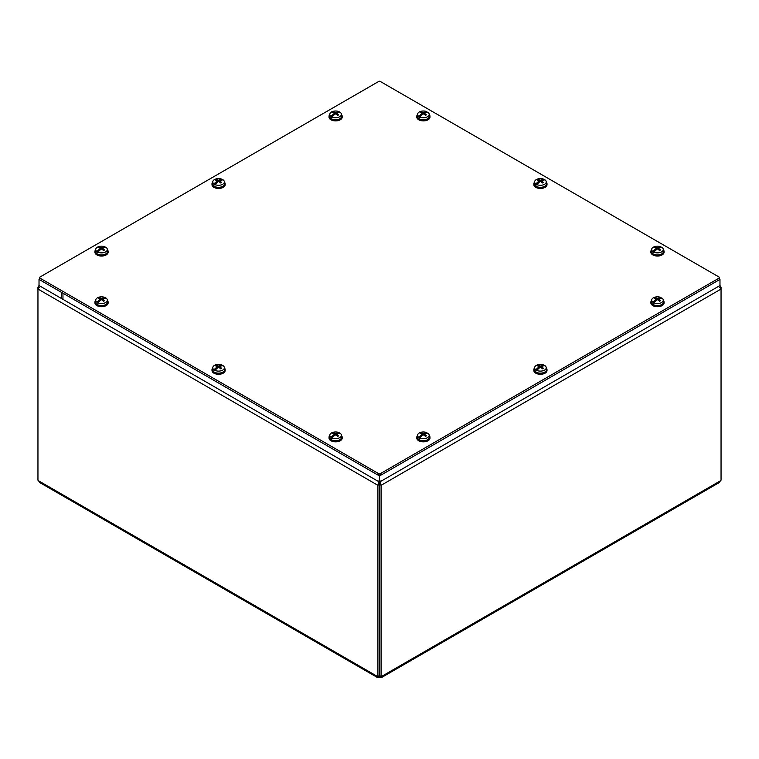 <?xml version="1.0" encoding="UTF-8"?>
<svg xmlns="http://www.w3.org/2000/svg" width="759" height="759" viewBox="0 0 759 759"><rect width="100%" height="100%" fill="white"/><g stroke="black" fill="none" stroke-linecap="round" stroke-linejoin="round"><path stroke-width="1.14" d="M39.022 285.536L39.022 279.397L62.959 293.221L62.959 299.359L39.022 285.536L37.95 287.206L37.95 289.046L40.35 286.304M38.766 287.67L37.95 287.206M378.94 480.741L377.906 485.314L377.906 676.459L379.481 675.548L379.481 484.403L377.906 485.314L37.95 289.046L37.95 480.181A2.106 1.214 60 0 1 38.529 480.779L39.838 482.61L377.327 677.455L377.327 676.383A2.106 1.214 60 0 1 377.906 676.459M380.06 482.563L379.519 484.403L379.519 675.548L381.094 676.459L381.094 485.314L379.519 484.403L378.94 481.794M718.64 286.314L721.05 289.046L381.094 485.314L380.06 480.741M380.06 482.439L380.06 481.794M381.094 676.459A2.106 1.214 -60 0 1 381.673 676.383L381.673 677.455L719.162 482.61L720.471 480.779A2.106 1.214 -60 0 1 721.05 480.181L721.05 287.206L719.978 285.526L719.978 279.397L379.5 475.969L61.621 292.443L61.621 298.581L379.5 482.107L379.5 475.969M721.05 287.206L720.244 287.67M379.206 675.709L379.206 677.464L377.327 677.455M379.794 675.709L379.794 677.464A2.106 1.214 0 0 0 379.206 677.464M381.673 677.455L379.794 677.464M39.686 277.965A0.939 0.541 180 0 1 39.686 277.196L378.836 81.384A0.939 0.541 180 0 1 380.164 81.384L719.314 277.196A0.939 0.541 180 0 1 719.314 277.965L380.164 473.768A0.939 0.541 180 0 1 378.836 473.768L39.686 277.965L39.686 279.777A0.939 0.541 -0 0 1 39.411 279.397L39.411 277.576M378.836 473.768L378.836 475.589L39.686 279.777M719.314 277.965L719.314 279.777A0.939 0.541 -0 0 0 719.589 279.397L719.589 277.576M719.314 279.777L380.164 475.589L380.164 473.768M378.836 475.589A0.939 0.541 -0 0 0 380.164 475.589M658.603 300.441L658.679 299.321A13.083 8.406 -117 0 1 660.444 300.668L660.444 300.668A3.605 2.078 -0 0 1 659.505 301.209A13.083 6.632 57.3 0 0 657.797 299.833L657.142 299.833A13.083 6.632 -57.3 0 0 655.558 301.105A13.093 6.461 113.7 0 0 655.463 301.209A13.074 7.381 118.9 0 0 653.926 302.841L653.888 303.287A5.844 3.378 180 0 1 652.854 302.689L652.882 302.234A13.074 7.723 -58.9 0 1 654.495 300.649A13.093 8.51 -52.7 0 1 654.619 300.564L654.751 301.665L652.854 302.689M655.235 301.427L654.751 300.659M654.495 300.649L654.495 301.778M659.286 298.695L659.381 297.813A13.083 7.951 114 0 0 657.797 298.429L657.142 298.429A13.083 7.951 -114 0 0 655.434 297.775A3.605 2.078 -0 0 0 654.495 298.325A13.083 7.087 54.4 0 1 656.26 298.942L656.26 299.321A13.083 8.406 117 0 0 654.619 300.564M656.26 298.942L656.336 300.441M659.381 297.813A13.093 6.461 -66.3 0 1 659.476 297.775A13.074 7.381 -61.1 0 1 661.023 297.537L661.051 297.955A5.844 3.378 180 0 1 661.478 298.164M652.882 302.234A5.797 3.349 180 0 1 651.687 299.985A5.797 3.349 180 0 1 655.074 297.139A5.797 3.349 180 0 1 661.023 297.537M661.051 297.955L660.406 298.334A13.074 7.723 121.1 0 1 662.057 298.145A5.797 3.349 180 0 1 663.262 299.985A5.797 3.349 180 0 1 661.573 302.556A5.797 3.349 180 0 1 653.926 302.841M660.444 298.334A13.093 8.51 127.3 0 0 660.321 298.353A13.083 7.087 -54.4 0 0 658.679 298.942M663.262 299.985L663.461 301.892A6.006 3.463 180 0 1 661.715 304.558A6.006 3.463 180 0 1 654.998 305.26A6.006 3.463 180 0 1 651.478 301.892L651.687 299.985M659.476 297.775L659.476 298.619M659.334 297.926L659.097 298.761M655.434 297.775L655.842 298.761M663.3 300.336A6.584 3.804 180 0 1 664.049 302.101A6.584 3.804 180 0 1 659.988 305.621A6.584 3.804 180 0 1 652.816 304.795A6.584 3.804 180 0 1 650.89 302.101A6.584 3.804 180 0 1 651.649 300.336M664.049 302.101L664.049 302.917A6.584 3.804 180 0 1 659.988 306.427A6.584 3.804 180 0 1 652.816 305.602A6.584 3.804 180 0 1 650.89 302.917L650.89 302.101M336.749 114.618L336.825 113.499A13.083 8.406 -117 0 1 338.58 114.846L338.58 114.846A3.605 2.078 -0 0 1 337.641 115.387A13.083 6.632 57.3 0 0 335.933 114.011L335.288 114.011A13.083 6.632 -57.3 0 0 333.694 115.273A13.093 6.461 113.7 0 0 333.599 115.387A13.074 7.381 118.9 0 0 332.062 117.009L332.034 117.465A5.844 3.378 180 0 1 330.99 116.858L331.028 116.412A13.074 7.723 -58.9 0 1 332.632 114.827A13.093 8.51 -52.7 0 1 332.765 114.732L332.888 115.842L330.99 116.858M333.372 115.605L332.888 114.837M332.632 114.827L332.632 115.956M337.423 112.863L337.518 111.99A13.083 7.951 114 0 0 335.933 112.607L335.288 112.607A13.083 7.951 -114 0 0 333.571 111.953A3.605 2.078 -0 0 0 332.641 112.493A13.083 7.087 54.4 0 1 334.396 113.119L334.396 113.499A13.083 8.406 117 0 0 332.765 114.732M334.396 113.119L334.472 114.618M337.518 111.99A13.093 6.461 -66.3 0 1 337.622 111.953A13.074 7.381 -61.1 0 1 339.159 111.715L339.188 112.123A5.844 3.378 180 0 1 339.624 112.341M331.028 116.412A5.797 3.349 180 0 1 329.823 114.154A5.797 3.349 180 0 1 333.22 111.317A5.797 3.349 180 0 1 339.159 111.715M339.188 112.123L338.552 112.512A13.074 7.723 121.1 0 1 340.193 112.313A5.797 3.349 180 0 1 341.398 114.154A5.797 3.349 180 0 1 339.709 116.734A5.797 3.349 180 0 1 332.062 117.009M338.58 112.512A13.093 8.51 127.3 0 0 338.457 112.531A13.083 7.087 -54.4 0 0 336.825 113.119M341.398 114.154L341.607 116.07A6.006 3.463 180 0 1 339.852 118.736A6.006 3.463 180 0 1 333.144 119.438A6.006 3.463 180 0 1 329.615 116.07L329.823 114.154M337.622 111.953L337.622 112.797M337.47 112.104L337.243 112.939M333.571 111.953L333.979 112.939M341.436 114.514A6.584 3.804 180 0 1 342.195 116.279A6.584 3.804 180 0 1 338.125 119.789A6.584 3.804 180 0 1 330.952 118.973A6.584 3.804 180 0 1 329.026 116.279A6.584 3.804 180 0 1 329.786 114.514M342.195 116.279L342.195 117.095A6.584 3.804 180 0 1 338.125 120.605A6.584 3.804 180 0 1 330.952 119.78A6.584 3.804 180 0 1 329.026 117.095L329.026 116.279M541.565 368.011L541.641 366.891A13.083 8.406 -117 0 1 543.406 368.238L543.406 368.238A3.605 2.078 -0 0 1 542.467 368.789A13.083 6.632 57.3 0 0 540.75 367.403L540.104 367.403A13.083 6.632 -57.3 0 0 538.52 368.675A13.093 6.461 113.7 0 0 538.425 368.779A13.074 7.381 118.9 0 0 536.879 370.411L536.85 370.857A5.844 3.378 180 0 1 535.807 370.259L535.845 369.813A13.074 7.723 -58.9 0 1 537.457 368.219A13.093 8.51 -52.7 0 1 537.581 368.134L537.704 369.235L535.807 370.259M538.197 368.997L537.704 368.238M537.457 368.219L537.457 369.348M542.249 366.265L542.343 365.383A13.083 7.951 114 0 0 540.75 365.999L540.104 365.999A13.083 7.951 -114 0 0 538.397 365.354A3.605 2.078 -0 0 0 537.457 365.895A13.083 7.087 54.4 0 1 539.213 366.521L539.213 366.891A13.083 8.406 117 0 0 537.581 368.134M539.213 366.521L539.298 368.011M542.343 365.383A13.093 6.461 -66.3 0 1 542.438 365.345A13.074 7.381 -61.1 0 1 543.975 365.117L544.013 365.525A5.844 3.378 180 0 1 544.44 365.734M535.845 369.813A5.797 3.349 180 0 1 534.64 367.555A5.797 3.349 180 0 1 538.036 364.709A5.797 3.349 180 0 1 543.975 365.117M541.641 366.521A13.083 7.087 -54.4 0 1 543.283 365.923A13.093 8.51 127.3 0 1 543.406 365.904A13.074 7.723 121.1 0 1 545.019 365.715A5.797 3.349 180 0 1 546.214 367.555A5.797 3.349 180 0 1 544.526 370.126A5.797 3.349 180 0 1 536.879 370.411M546.214 367.555L546.423 369.462A6.006 3.463 180 0 1 544.677 372.128A6.006 3.463 180 0 1 537.96 372.84A6.006 3.463 180 0 1 534.44 369.462L534.64 367.555M544.013 365.525L543.368 365.914M542.438 365.345L542.438 366.189M542.296 365.496L542.059 366.341M538.397 365.354L538.805 366.341M546.252 367.906A6.584 3.804 180 0 1 547.011 369.68A6.584 3.804 180 0 1 542.951 373.191A6.584 3.804 180 0 1 535.778 372.365A6.584 3.804 180 0 1 533.843 369.68A6.584 3.804 180 0 1 534.602 367.906M547.011 369.68L547.011 370.487A6.584 3.804 180 0 1 542.951 373.997A6.584 3.804 180 0 1 535.778 373.172A6.584 3.804 180 0 1 533.843 370.487L533.843 369.68M219.702 182.188L219.787 181.069A13.083 8.406 -117 0 1 221.543 182.416L221.543 182.416A3.605 2.078 -0 0 1 220.603 182.957A13.083 6.632 57.3 0 0 218.896 181.581L218.25 181.581A13.083 6.632 -57.3 0 0 216.657 182.853A13.093 6.461 113.7 0 0 216.562 182.957A13.074 7.381 118.9 0 0 215.025 184.589L214.987 185.035A5.844 3.378 180 0 1 213.953 184.437L213.981 183.982A13.074 7.723 -58.9 0 1 215.594 182.397A13.093 8.51 -52.7 0 1 215.717 182.312L215.85 183.412L213.953 184.437M216.334 183.175L215.85 182.407M215.594 182.397L215.594 183.526M220.385 180.443L220.48 179.56A13.083 7.951 114 0 0 218.896 180.177L218.25 180.177A13.083 7.951 -114 0 0 216.533 179.532A3.605 2.078 -0 0 0 215.594 180.073A13.083 7.087 54.4 0 1 217.359 180.689L217.359 181.069A13.083 8.406 117 0 0 215.717 182.312M217.359 180.689L217.435 182.188M220.48 179.56A13.093 6.461 -66.3 0 1 220.575 179.522A13.074 7.381 -61.1 0 1 222.121 179.285L222.15 179.703A5.844 3.378 180 0 1 222.586 179.911M213.981 183.982A5.797 3.349 180 0 1 212.786 181.733A5.797 3.349 180 0 1 216.182 178.887A5.797 3.349 180 0 1 222.121 179.285M219.787 180.689A13.083 7.087 -54.4 0 1 221.419 180.101A13.093 8.51 127.3 0 1 221.543 180.082A13.074 7.723 121.1 0 1 223.155 179.892A5.797 3.349 180 0 1 224.36 181.733A5.797 3.349 180 0 1 222.672 184.304A5.797 3.349 180 0 1 215.025 184.589M224.36 181.733L224.56 183.64A6.006 3.463 180 0 1 222.814 186.306A6.006 3.463 180 0 1 216.106 187.018A6.006 3.463 180 0 1 212.577 183.64L212.786 181.733M222.15 179.703L221.505 180.082M220.575 179.522L220.575 180.367M220.433 179.674L220.195 180.509M216.533 179.532L216.941 180.509M224.398 182.084A6.584 3.804 180 0 1 225.157 183.849A6.584 3.804 180 0 1 221.087 187.369A6.584 3.804 180 0 1 213.915 186.543A6.584 3.804 180 0 1 211.989 183.849A6.584 3.804 180 0 1 212.748 182.084M225.157 183.849L225.157 184.665A6.584 3.804 180 0 1 221.087 188.175A6.584 3.804 180 0 1 213.915 187.35A6.584 3.804 180 0 1 211.989 184.665L211.989 183.849M424.528 435.59L424.604 434.461A13.083 8.406 -117 0 1 426.359 435.818L426.359 435.818A3.605 2.078 -0 0 1 425.429 436.359A13.083 6.632 57.3 0 0 423.712 434.973L423.067 434.973A13.083 6.632 -57.3 0 0 421.482 436.245A13.093 6.461 113.7 0 0 421.378 436.359A13.074 7.381 118.9 0 0 419.841 437.981L419.812 438.427A5.844 3.378 180 0 1 418.769 437.829L418.807 437.383A13.074 7.723 -58.9 0 1 420.42 435.799A13.093 8.51 -52.7 0 1 420.543 435.704L420.666 436.814L418.769 437.829M421.15 436.577L420.666 435.808M420.42 435.799L420.42 436.918M425.201 433.835L425.306 432.953A13.083 7.951 114 0 0 423.712 433.579L423.067 433.579A13.083 7.951 -114 0 0 421.359 432.924A3.605 2.078 -0 0 0 420.42 433.465A13.083 7.087 54.4 0 1 422.175 434.091L422.175 434.461A13.083 8.406 117 0 0 420.543 435.704M422.175 434.091L422.251 435.59M425.306 432.953A13.093 6.461 -66.3 0 1 425.401 432.924A13.074 7.381 -61.1 0 1 426.938 432.687L426.966 433.095A5.844 3.378 180 0 1 427.402 433.313M418.807 437.383A5.797 3.349 180 0 1 417.602 435.125A5.797 3.349 180 0 1 420.998 432.288A5.797 3.349 180 0 1 426.938 432.687M424.604 434.091A13.083 7.087 -54.4 0 1 426.235 433.493A13.093 8.51 127.3 0 1 426.368 433.474A13.074 7.723 121.1 0 1 427.972 433.285A5.797 3.349 180 0 1 429.177 435.125A5.797 3.349 180 0 1 427.488 437.696A5.797 3.349 180 0 1 419.841 437.981M429.177 435.125L429.385 437.032A6.006 3.463 180 0 1 427.64 439.698A6.006 3.463 180 0 1 420.922 440.41A6.006 3.463 180 0 1 417.393 437.032L417.602 435.125M426.966 433.095L426.33 433.484M425.401 432.924L425.401 433.759M425.258 433.066L425.021 433.911M421.359 432.924L421.757 433.911M429.214 435.476A6.584 3.804 180 0 1 429.974 437.25A6.584 3.804 180 0 1 425.913 440.761A6.584 3.804 180 0 1 418.731 439.935A6.584 3.804 180 0 1 416.805 437.25A6.584 3.804 180 0 1 417.564 435.476M429.974 437.25L429.974 438.057A6.584 3.804 180 0 1 425.913 441.577A6.584 3.804 180 0 1 418.731 440.751A6.584 3.804 180 0 1 416.805 438.057L416.805 437.25M102.664 249.758L102.74 248.639A13.083 8.406 -117 0 1 104.505 249.996L104.505 249.996A3.605 2.078 -0 0 1 103.566 250.536A13.083 6.632 57.3 0 0 101.858 249.151L101.203 249.151A13.083 6.632 -57.3 0 0 99.619 250.423A13.093 6.461 113.7 0 0 99.524 250.527A13.074 7.381 118.9 0 0 97.977 252.159L97.949 252.605A5.844 3.378 180 0 1 96.915 252.007L96.943 251.561A13.074 7.723 -58.9 0 1 98.556 249.977A13.093 8.51 -52.7 0 1 98.679 249.882L98.812 250.992L96.915 252.007M99.296 250.745L98.812 249.986M98.556 249.977L98.556 251.096M103.347 248.013L103.442 247.13A13.083 7.951 114 0 0 101.858 247.757L101.203 247.757A13.083 7.951 -114 0 0 99.495 247.102A3.605 2.078 -0 0 0 98.556 247.643A13.083 7.087 54.4 0 1 100.321 248.269L100.321 248.639A13.083 8.406 117 0 0 98.679 249.882M100.321 248.269L100.397 249.758M103.442 247.13A13.093 6.461 -66.3 0 1 103.537 247.092A13.074 7.381 -61.1 0 1 105.074 246.865L105.112 247.273A5.844 3.378 180 0 1 105.539 247.481M96.943 251.561A5.797 3.349 180 0 1 95.738 249.303A5.797 3.349 180 0 1 99.135 246.457A5.797 3.349 180 0 1 105.074 246.865M102.74 248.269A13.083 7.087 -54.4 0 1 104.381 247.671A13.093 8.51 127.3 0 1 104.505 247.652A13.074 7.723 121.1 0 1 106.118 247.462A5.797 3.349 180 0 1 107.313 249.303A5.797 3.349 180 0 1 105.634 251.874A5.797 3.349 180 0 1 97.977 252.159M107.313 249.303L107.522 251.21A6.006 3.463 180 0 1 105.776 253.876A6.006 3.463 180 0 1 99.059 254.588A6.006 3.463 180 0 1 95.539 251.21L95.738 249.303M105.112 247.273L104.467 247.662M103.537 247.092L103.537 247.937M103.395 247.244L103.158 248.089M99.495 247.102L99.903 248.089M107.351 249.654A6.584 3.804 180 0 1 108.11 251.428A6.584 3.804 180 0 1 104.049 254.939A6.584 3.804 180 0 1 96.877 254.113A6.584 3.804 180 0 1 94.951 251.428A6.584 3.804 180 0 1 95.7 249.654M108.11 251.428L108.11 252.235A6.584 3.804 180 0 1 104.049 255.745A6.584 3.804 180 0 1 96.877 254.92A6.584 3.804 180 0 1 94.951 252.235L94.951 251.428M658.603 249.758L658.679 248.639A13.083 8.406 -117 0 1 660.444 249.996L660.444 249.996A3.605 2.078 -0 0 1 659.505 250.536A13.083 6.632 57.3 0 0 657.797 249.151L657.142 249.151A13.083 6.632 -57.3 0 0 655.558 250.423A13.093 6.461 113.7 0 0 655.463 250.527A13.074 7.381 118.9 0 0 653.926 252.159L653.888 252.605A5.844 3.378 180 0 1 652.854 252.007L652.882 251.561A13.074 7.723 -58.9 0 1 654.495 249.977A13.093 8.51 -52.7 0 1 654.619 249.882L654.751 250.992L652.854 252.007M655.235 250.745L654.751 249.986M654.495 249.977L654.495 251.096M659.286 248.013L659.381 247.13A13.083 7.951 114 0 0 657.797 247.757L657.142 247.757A13.083 7.951 -114 0 0 655.434 247.102A3.605 2.078 -0 0 0 654.495 247.643A13.083 7.087 54.4 0 1 656.26 248.269L656.26 248.639A13.083 8.406 117 0 0 654.619 249.882M656.26 248.269L656.336 249.758M659.381 247.13A13.093 6.461 -66.3 0 1 659.476 247.092A13.074 7.381 -61.1 0 1 661.023 246.865L661.051 247.273A5.844 3.378 180 0 1 661.478 247.481M652.882 251.561A5.797 3.349 180 0 1 651.687 249.303A5.797 3.349 180 0 1 655.074 246.457A5.797 3.349 180 0 1 661.023 246.865M661.051 247.273L660.406 247.662A13.074 7.723 121.1 0 1 662.057 247.462A5.797 3.349 180 0 1 663.262 249.303A5.797 3.349 180 0 1 661.573 251.874A5.797 3.349 180 0 1 653.926 252.159M660.444 247.652A13.093 8.51 127.3 0 0 660.321 247.671A13.083 7.087 -54.4 0 0 658.679 248.269M663.262 249.303L663.461 251.21A6.006 3.463 180 0 1 661.715 253.876A6.006 3.463 180 0 1 654.998 254.588A6.006 3.463 180 0 1 651.478 251.21L651.687 249.303M659.476 247.092L659.476 247.937M659.334 247.244L659.097 248.089M655.434 247.102L655.842 248.089M663.3 249.654A6.584 3.804 180 0 1 664.049 251.428A6.584 3.804 180 0 1 659.988 254.939A6.584 3.804 180 0 1 652.816 254.113A6.584 3.804 180 0 1 650.89 251.428A6.584 3.804 180 0 1 651.649 249.654M664.049 251.428L664.049 252.235A6.584 3.804 180 0 1 659.988 255.745A6.584 3.804 180 0 1 652.816 254.92A6.584 3.804 180 0 1 650.89 252.235L650.89 251.428M336.749 435.59L336.825 434.461A13.083 8.406 -117 0 1 338.58 435.818L338.58 435.818A3.605 2.078 -0 0 1 337.641 436.359A13.083 6.632 57.3 0 0 335.933 434.973L335.288 434.973A13.083 6.632 -57.3 0 0 333.694 436.245A13.093 6.461 113.7 0 0 333.599 436.359A13.074 7.381 118.9 0 0 332.062 437.981L332.034 438.427A5.844 3.378 180 0 1 330.99 437.829L331.028 437.383A13.074 7.723 -58.9 0 1 332.632 435.799A13.093 8.51 -52.7 0 1 332.765 435.704L332.888 436.814L330.99 437.829M333.372 436.577L332.888 435.808M332.632 435.799L332.632 436.918M337.423 433.835L337.518 432.953A13.083 7.951 114 0 0 335.933 433.579L335.288 433.579A13.083 7.951 -114 0 0 333.571 432.924A3.605 2.078 -0 0 0 332.641 433.465A13.083 7.087 54.4 0 1 334.396 434.091L334.396 434.461A13.083 8.406 117 0 0 332.765 435.704M334.396 434.091L334.472 435.59M337.518 432.953A13.093 6.461 -66.3 0 1 337.622 432.924A13.074 7.381 -61.1 0 1 339.159 432.687L339.188 433.095A5.844 3.378 180 0 1 339.624 433.313M331.028 437.383A5.797 3.349 180 0 1 329.823 435.125A5.797 3.349 180 0 1 333.22 432.288A5.797 3.349 180 0 1 339.159 432.687M339.188 433.095L338.552 433.484A13.074 7.723 121.1 0 1 340.193 433.285A5.797 3.349 180 0 1 341.398 435.125A5.797 3.349 180 0 1 339.709 437.696A5.797 3.349 180 0 1 332.062 437.981M338.58 433.474A13.093 8.51 127.3 0 0 338.457 433.493A13.083 7.087 -54.4 0 0 336.825 434.091M341.398 435.125L341.607 437.032A6.006 3.463 180 0 1 339.852 439.698A6.006 3.463 180 0 1 333.144 440.41A6.006 3.463 180 0 1 329.615 437.032L329.823 435.125M337.622 432.924L337.622 433.759M337.47 433.066L337.243 433.911M333.571 432.924L333.979 433.911M341.436 435.476A6.584 3.804 180 0 1 342.195 437.25A6.584 3.804 180 0 1 338.125 440.761A6.584 3.804 180 0 1 330.952 439.935A6.584 3.804 180 0 1 329.026 437.25A6.584 3.804 180 0 1 329.786 435.476M342.195 437.25L342.195 438.057A6.584 3.804 180 0 1 338.125 441.577A6.584 3.804 180 0 1 330.952 440.751A6.584 3.804 180 0 1 329.026 438.057L329.026 437.25M541.565 182.188L541.641 181.069A13.083 8.406 -117 0 1 543.406 182.416L543.406 182.416A3.605 2.078 -0 0 1 542.467 182.957A13.083 6.632 57.3 0 0 540.75 181.581L540.104 181.581A13.083 6.632 -57.3 0 0 538.52 182.853A13.093 6.461 113.7 0 0 538.425 182.957A13.074 7.381 118.9 0 0 536.879 184.589L536.85 185.035A5.844 3.378 180 0 1 535.807 184.437L535.845 183.982A13.074 7.723 -58.9 0 1 537.457 182.397A13.093 8.51 -52.7 0 1 537.581 182.312L537.704 183.412L535.807 184.437M538.197 183.175L537.704 182.407M537.457 182.397L537.457 183.526M542.249 180.443L542.343 179.56A13.083 7.951 114 0 0 540.75 180.177L540.104 180.177A13.083 7.951 -114 0 0 538.397 179.532A3.605 2.078 -0 0 0 537.457 180.073A13.083 7.087 54.4 0 1 539.213 180.689L539.213 181.069A13.083 8.406 117 0 0 537.581 182.312M539.213 180.689L539.298 182.188M542.343 179.56A13.093 6.461 -66.3 0 1 542.438 179.522A13.074 7.381 -61.1 0 1 543.975 179.285L544.013 179.703A5.844 3.378 180 0 1 544.44 179.911M535.845 183.982A5.797 3.349 180 0 1 534.64 181.733A5.797 3.349 180 0 1 538.036 178.887A5.797 3.349 180 0 1 543.975 179.285M541.641 180.689A13.083 7.087 -54.4 0 1 543.283 180.101A13.093 8.51 127.3 0 1 543.406 180.082A13.074 7.723 121.1 0 1 545.019 179.892A5.797 3.349 180 0 1 546.214 181.733A5.797 3.349 180 0 1 544.526 184.304A5.797 3.349 180 0 1 536.879 184.589M546.214 181.733L546.423 183.64A6.006 3.463 180 0 1 544.677 186.306A6.006 3.463 180 0 1 537.96 187.018A6.006 3.463 180 0 1 534.44 183.64L534.64 181.733M544.013 179.703L543.368 180.082M542.438 179.522L542.438 180.367M542.296 179.674L542.059 180.509M538.397 179.532L538.805 180.509M546.252 182.084A6.584 3.804 180 0 1 547.011 183.849A6.584 3.804 180 0 1 542.951 187.369A6.584 3.804 180 0 1 535.778 186.543A6.584 3.804 180 0 1 533.843 183.849A6.584 3.804 180 0 1 534.602 182.084M547.011 183.849L547.011 184.665A6.584 3.804 180 0 1 542.951 188.175A6.584 3.804 180 0 1 535.778 187.35A6.584 3.804 180 0 1 533.843 184.665L533.843 183.849M219.702 368.011L219.787 366.891A13.083 8.406 -117 0 1 221.543 368.238L221.543 368.238A3.605 2.078 -0 0 1 220.603 368.789A13.083 6.632 57.3 0 0 218.896 367.403L218.25 367.403A13.083 6.632 -57.3 0 0 216.657 368.675A13.093 6.461 113.7 0 0 216.562 368.779A13.074 7.381 118.9 0 0 215.025 370.411L214.987 370.857A5.844 3.378 180 0 1 213.953 370.259L213.981 369.813A13.074 7.723 -58.9 0 1 215.594 368.219A13.093 8.51 -52.7 0 1 215.717 368.134L215.85 369.235L213.953 370.259M216.334 368.997L215.85 368.238M215.594 368.219L215.594 369.348M220.385 366.265L220.48 365.383A13.083 7.951 114 0 0 218.896 365.999L218.25 365.999A13.083 7.951 -114 0 0 216.533 365.354A3.605 2.078 -0 0 0 215.594 365.895A13.083 7.087 54.4 0 1 217.359 366.521L217.359 366.891A13.083 8.406 117 0 0 215.717 368.134M217.359 366.521L217.435 368.011M220.48 365.383A13.093 6.461 -66.3 0 1 220.575 365.345A13.074 7.381 -61.1 0 1 222.121 365.117L222.15 365.525A5.844 3.378 180 0 1 222.586 365.734M213.981 369.813A5.797 3.349 180 0 1 212.786 367.555A5.797 3.349 180 0 1 216.182 364.709A5.797 3.349 180 0 1 222.121 365.117M219.787 366.521A13.083 7.087 -54.4 0 1 221.419 365.923A13.093 8.51 127.3 0 1 221.543 365.904A13.074 7.723 121.1 0 1 223.155 365.715A5.797 3.349 180 0 1 224.36 367.555A5.797 3.349 180 0 1 222.672 370.126A5.797 3.349 180 0 1 215.025 370.411M224.36 367.555L224.56 369.462A6.006 3.463 180 0 1 222.814 372.128A6.006 3.463 180 0 1 216.106 372.84A6.006 3.463 180 0 1 212.577 369.462L212.786 367.555M222.15 365.525L221.505 365.914M220.575 365.345L220.575 366.189M220.433 365.496L220.195 366.341M216.533 365.354L216.941 366.341M224.398 367.906A6.584 3.804 180 0 1 225.157 369.68A6.584 3.804 180 0 1 221.087 373.191A6.584 3.804 180 0 1 213.915 372.365A6.584 3.804 180 0 1 211.989 369.68A6.584 3.804 180 0 1 212.748 367.906M225.157 369.68L225.157 370.487A6.584 3.804 180 0 1 221.087 373.997A6.584 3.804 180 0 1 213.915 373.172A6.584 3.804 180 0 1 211.989 370.487L211.989 369.68M424.528 114.618L424.604 113.499A13.083 8.406 -117 0 1 426.359 114.846L426.359 114.846A3.605 2.078 -0 0 1 425.429 115.387A13.083 6.632 57.3 0 0 423.712 114.011L423.067 114.011A13.083 6.632 -57.3 0 0 421.482 115.273A13.093 6.461 113.7 0 0 421.378 115.387A13.074 7.381 118.9 0 0 419.841 117.009L419.812 117.465A5.844 3.378 180 0 1 418.769 116.858L418.807 116.412A13.074 7.723 -58.9 0 1 420.42 114.827A13.093 8.51 -52.7 0 1 420.543 114.732L420.666 115.842L418.769 116.858M421.15 115.605L420.666 114.837M420.42 114.827L420.42 115.956M425.201 112.863L425.306 111.99A13.083 7.951 114 0 0 423.712 112.607L423.067 112.607A13.083 7.951 -114 0 0 421.359 111.953A3.605 2.078 -0 0 0 420.42 112.493A13.083 7.087 54.4 0 1 422.175 113.119L422.175 113.499A13.083 8.406 117 0 0 420.543 114.732M422.175 113.119L422.251 114.618M425.306 111.99A13.093 6.461 -66.3 0 1 425.401 111.953A13.074 7.381 -61.1 0 1 426.938 111.715L426.966 112.123A5.844 3.378 180 0 1 427.402 112.341M418.807 116.412A5.797 3.349 180 0 1 417.602 114.154A5.797 3.349 180 0 1 420.998 111.317A5.797 3.349 180 0 1 426.938 111.715M424.604 113.119A13.083 7.087 -54.4 0 1 426.235 112.531A13.093 8.51 127.3 0 1 426.368 112.512A13.074 7.723 121.1 0 1 427.972 112.313A5.797 3.349 180 0 1 429.177 114.154A5.797 3.349 180 0 1 427.488 116.734A5.797 3.349 180 0 1 419.841 117.009M429.177 114.154L429.385 116.07A6.006 3.463 180 0 1 427.64 118.736A6.006 3.463 180 0 1 420.922 119.438A6.006 3.463 180 0 1 417.393 116.07L417.602 114.154M426.966 112.123L426.33 112.512M425.401 111.953L425.401 112.797M425.258 112.104L425.021 112.939M421.359 111.953L421.757 112.939M429.214 114.514A6.584 3.804 180 0 1 429.974 116.279A6.584 3.804 180 0 1 425.913 119.789A6.584 3.804 180 0 1 418.731 118.973A6.584 3.804 180 0 1 416.805 116.279A6.584 3.804 180 0 1 417.564 114.514M429.974 116.279L429.974 117.095A6.584 3.804 180 0 1 425.913 120.605A6.584 3.804 180 0 1 418.731 119.78A6.584 3.804 180 0 1 416.805 117.095L416.805 116.279M102.664 300.441L102.74 299.321A13.083 8.406 -117 0 1 104.505 300.668L104.505 300.668A3.605 2.078 -0 0 1 103.566 301.209A13.083 6.632 57.3 0 0 101.858 299.833L101.203 299.833A13.083 6.632 -57.3 0 0 99.619 301.105A13.093 6.461 113.7 0 0 99.524 301.209A13.074 7.381 118.9 0 0 97.977 302.841L97.949 303.287A5.844 3.378 180 0 1 96.915 302.689L96.943 302.234A13.074 7.723 -58.9 0 1 98.556 300.649A13.093 8.51 -52.7 0 1 98.679 300.564L98.812 301.665L96.915 302.689M99.296 301.427L98.812 300.659M98.556 300.649L98.556 301.778M103.347 298.695L103.442 297.813A13.083 7.951 114 0 0 101.858 298.429L101.203 298.429A13.083 7.951 -114 0 0 99.495 297.775A3.605 2.078 -0 0 0 98.556 298.325A13.083 7.087 54.4 0 1 100.321 298.942L100.321 299.321A13.083 8.406 117 0 0 98.679 300.564M100.321 298.942L100.397 300.441M103.442 297.813A13.093 6.461 -66.3 0 1 103.537 297.775A13.074 7.381 -61.1 0 1 105.074 297.537L105.112 297.955A5.844 3.378 180 0 1 105.539 298.164M96.943 302.234A5.797 3.349 180 0 1 95.738 299.985A5.797 3.349 180 0 1 99.135 297.139A5.797 3.349 180 0 1 105.074 297.537M102.74 298.942A13.083 7.087 -54.4 0 1 104.381 298.353A13.093 8.51 127.3 0 1 104.505 298.334A13.074 7.723 121.1 0 1 106.118 298.145A5.797 3.349 180 0 1 107.313 299.985A5.797 3.349 180 0 1 105.634 302.556A5.797 3.349 180 0 1 97.977 302.841M107.313 299.985L107.522 301.892A6.006 3.463 180 0 1 105.776 304.558A6.006 3.463 180 0 1 99.059 305.26A6.006 3.463 180 0 1 95.539 301.892L95.738 299.985M105.112 297.955L104.467 298.334M103.537 297.775L103.537 298.619M103.395 297.926L103.158 298.761M99.495 297.775L99.903 298.761M107.351 300.336A6.584 3.804 180 0 1 108.11 302.101A6.584 3.804 180 0 1 104.049 305.621A6.584 3.804 180 0 1 96.877 304.795A6.584 3.804 180 0 1 94.951 302.101A6.584 3.804 180 0 1 95.7 300.336M108.11 302.101L108.11 302.917A6.584 3.804 180 0 1 104.049 306.427A6.584 3.804 180 0 1 96.877 305.602A6.584 3.804 180 0 1 94.951 302.917L94.951 302.101M719.978 285.536L379.5 482.107M38.529 480.779L377.327 676.383M381.673 676.383L720.471 480.779M660.188 300.659A3.273 1.888 180 0 1 659.419 301.133M654.913 298.439A3.273 1.888 180 0 1 655.653 298.04M657.142 298.429L657.038 299.909M657.797 298.429L657.901 299.909M338.334 114.837A3.273 1.888 180 0 1 337.556 115.311M333.059 112.607A3.273 1.888 180 0 1 333.799 112.218M335.288 112.607L335.174 114.087M335.933 112.607L336.047 114.087M543.15 368.238A3.273 1.888 180 0 1 542.381 368.703M537.875 366.009A3.273 1.888 180 0 1 538.615 365.62M540.104 365.999L539.991 367.479M540.75 365.999L540.863 367.479M220.433 182.891L221.315 182.388A3.273 1.888 180 0 1 220.518 182.881M216.011 180.187A3.273 1.888 180 0 1 216.751 179.788M218.25 180.177L218.137 181.657M218.896 180.177L219.009 181.657M426.112 435.808A3.273 1.888 180 0 1 425.334 436.273M420.837 433.579A3.273 1.888 180 0 1 421.577 433.19M423.067 433.579L422.953 435.059M423.712 433.579L423.826 435.059M104.249 249.986A3.273 1.888 180 0 1 103.48 250.451M98.974 247.757A3.273 1.888 180 0 1 99.714 247.368M101.203 247.757L101.099 249.237M101.858 247.757L101.962 249.237M660.188 249.986A3.273 1.888 180 0 1 659.419 250.451M654.913 247.757A3.273 1.888 180 0 1 655.653 247.368M657.142 247.757L657.038 249.237M657.797 247.757L657.901 249.237M338.334 435.808A3.273 1.888 180 0 1 337.556 436.273M333.059 433.579A3.273 1.888 180 0 1 333.799 433.19M335.288 433.579L335.174 435.059M335.933 433.579L336.047 435.059M542.296 182.891L543.178 182.388A3.273 1.888 180 0 1 542.381 182.881M537.875 180.187A3.273 1.888 180 0 1 538.615 179.788M540.104 180.177L539.991 181.657M540.75 180.177L540.863 181.657M221.296 368.238A3.273 1.888 180 0 1 220.518 368.703M216.011 366.009A3.273 1.888 180 0 1 216.751 365.62M218.25 365.999L218.137 367.479M218.896 365.999L219.009 367.479M426.112 114.837A3.273 1.888 180 0 1 425.334 115.311M420.837 112.607A3.273 1.888 180 0 1 421.577 112.218M423.067 112.607L422.953 114.087M423.712 112.607L423.826 114.087M103.395 301.143L104.277 300.64A3.273 1.888 180 0 1 103.48 301.133M98.974 298.439A3.273 1.888 180 0 1 99.714 298.04M101.203 298.429L101.099 299.909M101.858 298.429L101.962 299.909M660.216 300.64L659.334 301.143M656.393 299.103L656.526 300.298M658.546 299.103L658.414 300.298M338.353 114.808L337.47 115.321M334.539 113.281L334.662 114.467M336.683 113.281L336.56 114.467M543.178 368.21L542.296 368.713M539.355 366.673L539.478 367.868M541.509 366.673L541.376 367.868M217.491 180.851L217.624 182.046M219.645 180.851L219.522 182.046M426.131 435.78L425.258 436.292M422.317 434.252L422.44 435.438M424.461 434.252L424.338 435.438M104.277 249.958L103.395 250.461M100.454 248.421L100.586 249.616M102.607 248.421L102.474 249.616M660.216 249.958L659.334 250.461M656.393 248.421L656.526 249.616M658.546 248.421L658.414 249.616M338.353 435.78L337.47 436.292M334.539 434.252L334.662 435.438M336.683 434.252L336.56 435.438M539.355 180.851L539.478 182.046M541.509 180.851L541.376 182.046M221.315 368.21L220.433 368.713M217.491 366.673L217.624 367.868M219.645 366.673L219.522 367.868M426.131 114.808L425.258 115.321M422.317 113.281L422.44 114.467M424.461 113.281L424.338 114.467M100.454 299.103L100.586 300.298M102.607 299.103L102.474 300.298"/></g></svg>
